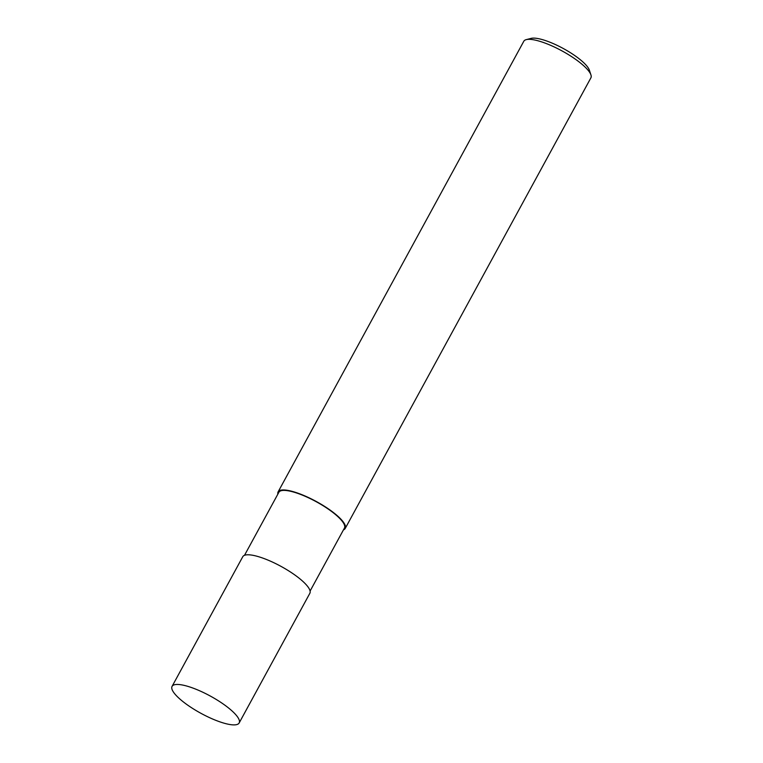 <?xml version="1.0" encoding="UTF-8"?>
<svg xmlns="http://www.w3.org/2000/svg" width="763" height="763" viewBox="0 0 763 763"><rect width="100%" height="100%" fill="white"/><g stroke="black" fill="none" stroke-linecap="round" stroke-linejoin="round"><path stroke-width="1.14" d="M310.093 591.058L344.456 528.044A37.349 9.604 -151.4 0 0 324.351 506.498A37.349 9.604 -151.4 0 0 285.248 490.437A37.349 9.604 -151.4 0 0 278.867 492.288L244.513 555.302M343.464 529.865A38.207 9.824 -151.4 0 0 345.21 528.454L590.896 77.845A38.207 9.824 -151.4 0 0 590.934 74.888A38.207 9.824 -151.4 0 0 566.003 53.162A38.207 9.824 -151.4 0 0 530.323 39.371A38.207 9.824 -151.4 0 0 526.26 39.628A38.207 9.824 -151.4 0 0 523.8 41.259L278.114 491.877A38.207 9.824 -151.4 0 0 277.875 494.109M345.21 528.454A38.207 9.824 -151.4 0 0 324.647 506.413A38.207 9.824 -151.4 0 0 284.637 489.989A38.207 9.824 -151.4 0 0 278.114 491.877M590.934 74.888L589.341 70.11A34.383 8.841 -151.4 0 0 566.909 50.558A34.383 8.841 -151.4 0 0 534.787 38.15A34.383 8.841 -151.4 0 0 531.134 38.379L526.26 39.628M239.162 722.962L309.854 593.29A38.207 9.824 -151.4 0 0 289.291 571.249A38.207 9.824 -151.4 0 0 249.291 554.825A38.207 9.824 -151.4 0 0 242.768 556.713L172.066 686.385A38.207 9.824 -151.4 0 0 192.629 708.426A38.207 9.824 -151.4 0 0 232.639 724.85A38.207 9.824 -151.4 0 0 239.162 722.962A38.207 9.824 -151.4 0 0 218.59 700.92A38.207 9.824 -151.4 0 0 178.59 684.497A38.207 9.824 -151.4 0 0 172.066 686.385"/></g></svg>
